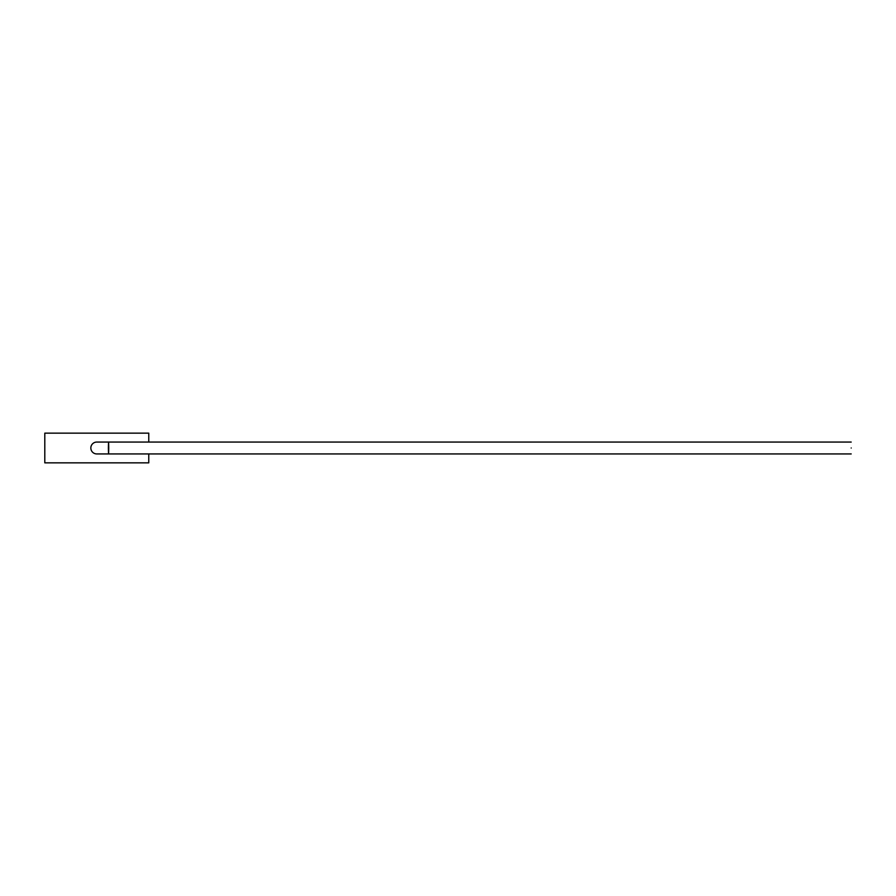 <?xml version="1.0" encoding="UTF-8"?>
<svg xmlns="http://www.w3.org/2000/svg" width="896" height="896" viewBox="0 0 896 896"><rect width="100%" height="100%" fill="white"/><g stroke="black" fill="none" stroke-linecap="round" stroke-linejoin="round"><path stroke-width="1.34" d="M148.77 442.064L148.77 433.149L44.8 433.149L44.8 462.851L148.77 462.851L148.77 453.936M851.2 448C851.2 455.056 851.2 455.056 851.2 448C851.2 440.944 851.2 440.944 851.2 448M108.382 448C108.506 455.056 108.629 455.056 108.741 448C108.629 440.944 108.506 440.944 108.382 448M851.2 442.064L96.779 442.064A5.936 5.936 0 0 0 90.843 448A5.936 5.936 0 0 0 96.779 453.936L851.2 453.936"/></g></svg>

